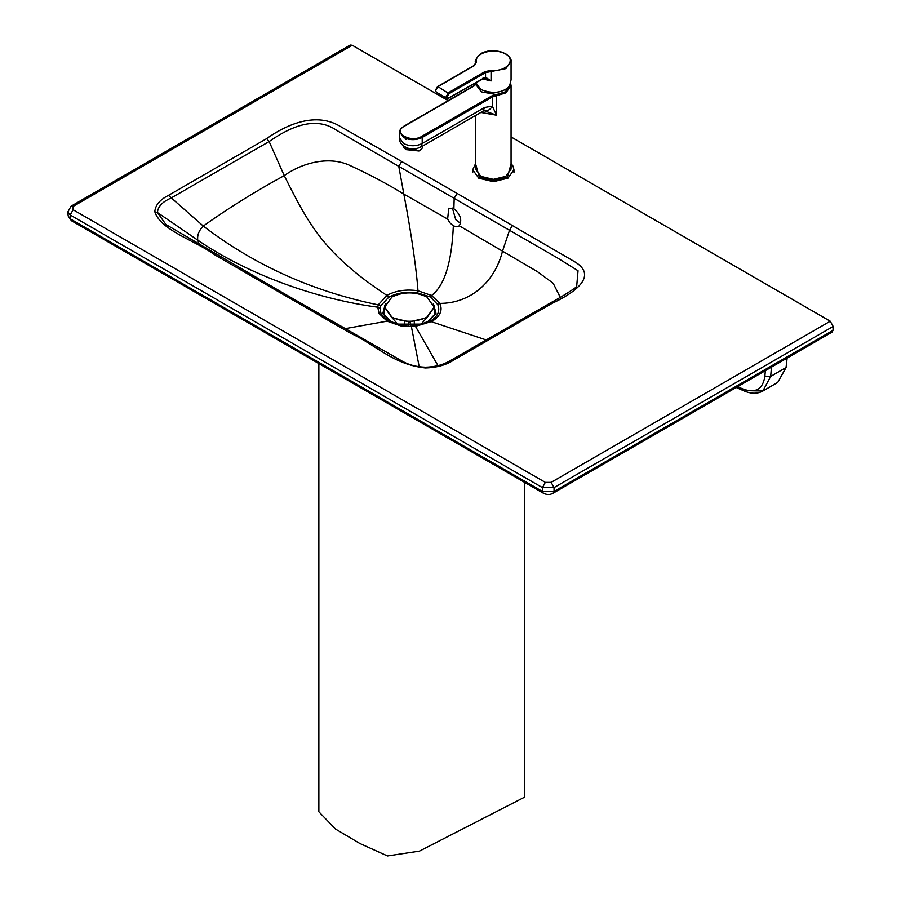 <?xml version="1.0" encoding="UTF-8"?>
<svg xmlns="http://www.w3.org/2000/svg" width="901" height="901" viewBox="0 0 901 901"><rect width="100%" height="100%" fill="white"/><g stroke="black" fill="none" stroke-linecap="round" stroke-linejoin="round"><path stroke-width="1.35" d="M475.615 64.005L475.615 61.381C473.633 62.698 479.276 51.954 485.695 51.819C490.651 49.803 497.318 50.456 505.709 53.767C509.786 56.763 511.577 59.297 511.07 61.381L511.07 79.84L509.459 86.507C501.936 93.107 492.385 94.098 480.807 89.492L475.627 82.655M475.615 61.381L475.762 62.698L476.584 61.966L474.467 65.548L437.954 86.631L435.622 90.663L436.298 92.184L446.795 98.243L448.45 98.074L485.549 77.182L485.549 72.621L491.056 71.528L491.056 80.955L485.549 77.182L484.817 77.644L491.056 80.955L482.294 78.815M485.132 77.644L448.856 98.119L446.795 98.243L446.119 96.722L448.45 92.69L484.963 71.607L485.549 72.621L449.025 93.693L447.279 96.722L449.025 97.736L448.45 98.074M483.409 77.891L482.823 78.229M420.204 150.366L418.954 150.985L406.227 149.645L404.324 148.136M476.415 85.291L481.359 91.857L496.462 94.56L496.609 95.675L505.878 92.859L511.07 85.618L510.63 83.264M510.27 84.503L505.326 91.868L496.462 94.56M475.615 115.474L475.615 169.106L480.807 176.337L493.343 179.344L505.878 176.337L511.07 169.106L511.07 85.618M402.826 145.455L403.986 147.832L405.754 149.138L419.641 150.602L422.445 147.933L422.704 146.018M405.889 139.486C407.59 138.303 410.811 138.236 415.53 139.295M476.584 83.523L474.23 85.888L404.132 126.354C392.374 132.582 410.822 143.236 421.623 136.445L491.721 95.979L492.306 96.993L496.609 95.675L496.609 115.204L484.141 110.677C487.52 111.296 490.245 109.776 492.306 106.127L492.306 96.993L422.209 137.459L422.209 143.518L484.637 107.478L492.306 106.127L496.609 115.204L480.886 112.434M484.637 107.478L482.936 111.251L483.972 110.62M406.058 147.64L410.946 149.127L415.079 149.093L420.497 147.291L422.209 143.518C415.992 146.469 409.775 146.469 403.547 143.518L399.684 138.135C399.03 143.124 402.781 146.784 410.946 149.127M416.217 148.902L409.932 148.969M394.221 323.774L393.557 323.234M425.171 323.268L424.517 323.808M400.866 325.486L387.103 321.161L379.073 313.447L377.767 307.185L379.997 308.153L380.515 306.002L388.646 297.33C396.845 292.904 406.43 291.406 417.4 292.836L430.351 296.97L437.751 304.583C440.341 310.98 437.807 316.555 430.137 321.285L415.17 325.892M345.06 328.674L387.103 321.161L400.517 325.813L411.397 326.601L415.474 326.342L431.906 321.409C440.24 316.274 442.875 310.271 439.846 303.4L431.556 295.494L430.351 296.97M417.4 292.836L417.963 290.764L431.556 295.494C444.475 285.775 451.739 262.563 453.349 225.869L449.892 222.795L447.639 219.067L448.743 208.221L453.879 208.739C460.501 214.382 462.303 220.069 459.296 225.802L458.541 226.354M165.975 224.586L157.45 212.546C157.866 206.656 162.338 201.858 170.863 198.152L269.14 141.547C287.104 129.057 313.92 114.461 336.67 130.341L398.783 166.358L403.839 194.109C411.644 234.756 416.836 272.676 417.963 290.764C406.126 289.052 395.764 290.606 386.867 295.404L378.251 304.853L377.767 307.185C320.283 299.605 250.658 276.382 197.758 240.139C197.15 235.105 198.986 230.397 203.266 226.05C228.561 208.052 255.546 191.249 284.243 175.627C299.47 164.399 327.874 154.6 350.714 165.829C369.872 174.625 387.576 184.052 403.839 194.109L447.639 219.067M486.281 339.97L430.137 321.285M560.231 297.251L553.169 283.263L537.424 271.651L459.296 225.802L456.886 226.827L453.349 225.869M452.426 208.075L455.737 219.664L460.648 223.392M388.646 297.33L386.867 295.404C323.583 253.451 308.536 224.079 284.243 175.627L269.14 141.547L266.696 138.585L168.442 195.382L203.266 226.05C254.578 265.232 312.906 291.496 378.251 304.853L380.515 306.002M165.795 224.45L284.716 293.929L402.387 361.267C408.761 364.905 416.42 366.887 425.34 367.203L425.295 367.957C392.746 364.409 376.066 344.903 350.816 333.37L282.655 294.131L285.043 294.188M576.64 286.856L578.037 270.739L557.212 257.799L454.183 198.355L453.879 208.739M457.1 193.422L401.688 161.482L398.783 166.358L454.183 198.355L457.1 193.422L574.601 261.695C599.368 276.393 572.822 293.715 552.088 303.355L453.699 360.085C446.074 365.051 436.613 367.676 425.295 367.957L425.351 367.214C441.501 366.775 448.54 361.447 451.705 359.848L453.699 360.085M73.116 209.753L70.188 214.967L67.834 211.949L71.078 206.194L73.139 206.408L73.116 209.753L545.33 482.384L542.447 487.621L554.047 487.599L833.166 326.444L830.26 321.218L511.07 136.941M475.615 116.477L474.748 115.97M448.191 100.642L352.257 45.253L350.196 45.05L71.078 206.194M833.166 326.444L832.986 330.374L554.047 491.428L554.047 487.599L551.13 482.373L830.26 321.218M67.834 211.949L68.194 215.981L70.548 218.999L70.188 214.967L542.447 487.621L542.436 491.45L70.548 218.999L71.404 220.711L543.292 493.162L542.436 491.45L554.047 491.428L553.191 493.14L832.13 332.097L832.986 330.374M771.459 367.124L770.682 376.404L764.893 376.134C762.933 389.311 755.545 393.568 742.739 388.917L744.001 390.888C751.209 393.951 757.504 393.985 762.865 391.011L777.743 382.418L786.055 367.529L770.682 376.404L762.865 391.011L745.994 390.651M787.136 358.08L786.055 367.529M414.302 321.634L414.302 325.565M408.705 325.824L408.705 321.905M408.626 321.905L408.626 325.824M410.349 325.813L410.349 321.905M404.549 325.565L404.549 321.634M434.147 307.354L426.905 317.726L409.414 321.916L391.924 317.726L384.682 307.354M391.924 317.175L384.682 307.072L391.924 296.981C403.592 291.53 415.248 291.53 426.905 296.981L434.158 307.072L426.905 317.175C415.248 322.626 403.592 322.626 391.924 317.175M433.358 303.479L435.994 313.278L428.482 321.646L421.859 324.45L411.295 326.173M404.166 325.914L396.981 324.45L390.347 321.646L382.846 313.278L385.47 303.479M433.922 305.135L435.048 314.032L428.009 321.375L421.555 324.112L397.285 324.112L390.82 321.375L383.781 314.032L384.907 305.135M426.556 317.929L421.657 323.56L419.202 324.732M399.627 324.732L397.172 323.56L392.284 317.929M524.393 482.395L524.393 797.261L419.472 851.107L387.475 855.95L359.95 843.539L335.476 829.021L318.864 811.767L318.864 364.545M511.07 61.381L505.878 68.622L491.056 71.528L491.169 70.391L484.963 71.607M476.584 61.966C473.735 53.136 494.931 47.122 505.292 53.812C516.881 59.793 506.452 72.035 491.169 70.391M437.954 86.631L437.368 86.969L437.954 86.631L449.025 93.693M474.467 65.548L473.881 65.886L474.467 65.548M485.549 77.182L484.817 77.644L485.549 77.182M475.762 63.611L475.762 62.698L474.05 65.503L437.537 86.586L435.374 90.337L436.298 92.184M491.721 95.979L495.809 94.628M511.07 164.027L507.331 177.182L493.343 180.527L479.343 177.182L475.615 164.027M475.615 163.486L472.732 169.782L478.769 178.195L493.343 181.675L507.916 178.195L513.953 169.782L513.953 172.474M421.623 136.445L422.209 137.459C415.992 140.365 409.775 140.365 403.547 137.459L399.684 132.075L399.684 138.135M390.11 322.074L400.979 325.475L411.397 326.601L428.516 322.153M388.477 321.195L381.067 313.965L379.997 308.153M437.751 304.583L439.846 303.4C470.063 303.412 494.593 282.644 502.533 251.086L509.515 230.296L512.432 225.419M199.324 244.43L197.758 240.139L157.45 212.546L154.803 211.78C160.93 230.577 194.729 240.207 214.708 254.78L282.655 294.131M419.19 366.752L411.397 326.601M438.021 365.693L415.474 326.342M168.442 195.382C159.826 199.785 155.276 205.248 154.803 211.78M552.088 303.355L550.027 303.153L451.705 359.848M266.696 138.585C283.387 126.613 313.39 111.285 338.855 125.588L401.688 161.482M352.257 45.253L73.139 206.408M545.33 482.384L551.13 482.373M744.001 390.888L736.185 387.486M742.739 388.917L737.592 386.675M765.343 370.649L764.893 376.134M399.684 132.075C399.301 130.51 400.641 128.595 403.716 126.309L473.813 85.843L475.942 83.568M403.986 147.832L404.605 148.44M482.936 111.251L420.497 147.291M472.732 169.782L472.732 172.474M419.843 150.58L420.609 150.163M513.953 169.782L513.12 166.302L511.07 163.486M576.798 286.709L576.809 286.698C569.477 291.98 560.557 297.465 550.027 303.153M543.292 493.162C546.806 494.964 550.106 494.964 553.191 493.14M71.404 220.711L68.194 215.981M419.337 325.205L421.859 324.45M399.391 325.171L396.981 324.45"/></g></svg>
